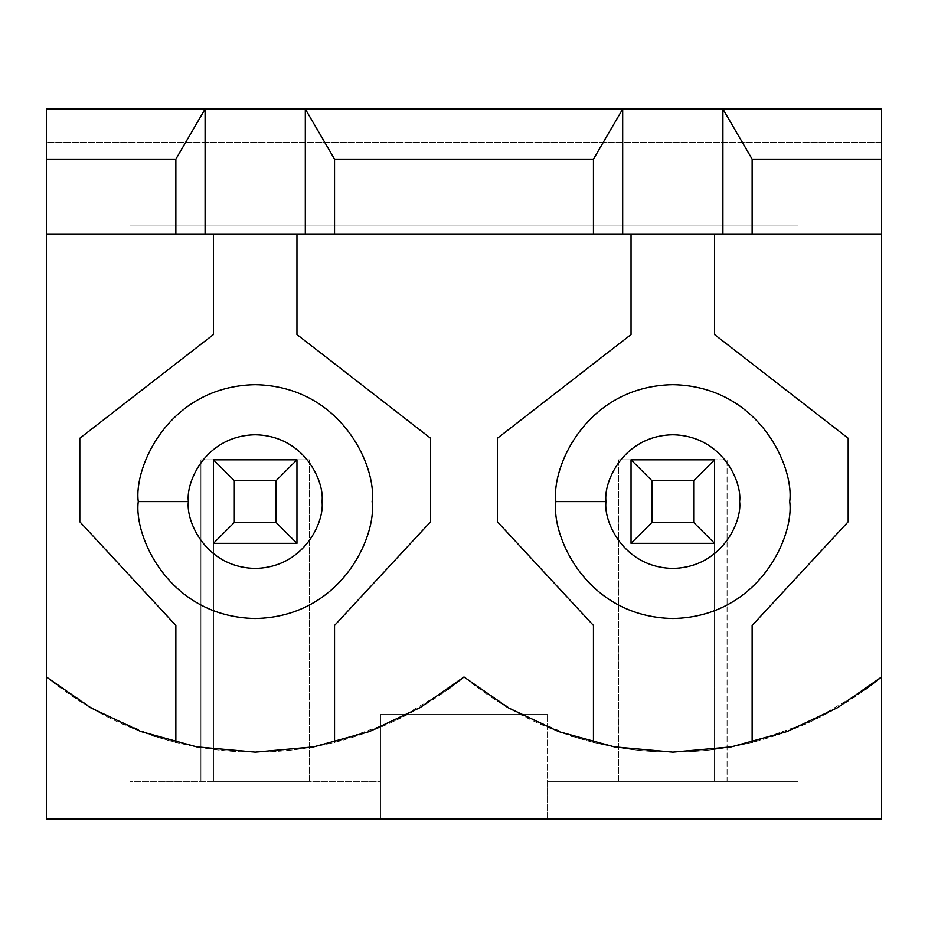 <?xml version="1.0" encoding="UTF-8"?>
<svg xmlns="http://www.w3.org/2000/svg" width="928" height="928" viewBox="0 0 928 928"><rect width="100%" height="100%" fill="white"/><g stroke="black" fill="none" stroke-linecap="round" stroke-linejoin="round"><path stroke-width="0.7" stroke-dasharray="4.64 3.48" d="M309.488 781.376L309.488 459.824L200.912 459.824L200.912 781.376L129.92 781.376L129.92 225.968L798.08 225.968L798.08 781.376L727.088 781.376L727.088 459.824L618.512 459.824L618.512 781.376L547.52 781.376L547.52 714.56L380.48 714.56L380.48 781.376L129.92 781.376L213.44 781.376L213.44 459.824L213.44 781.376L296.96 781.376L296.96 543.344L213.44 543.344L296.96 543.344L296.96 459.824L296.96 781.376L309.488 781.376L213.44 781.376L213.44 459.824L296.96 459.824L296.96 543.344L213.44 543.344L296.96 543.344L296.96 781.376L296.96 459.824L200.912 459.824L309.488 459.824L296.96 459.824L309.488 459.824L309.488 781.376M129.92 225.968L129.92 818.96L46.4 818.96L46.4 142.448L881.6 142.448L881.6 818.96L798.08 818.96L798.08 225.968L129.92 225.968L129.92 818.96L380.48 818.96L380.48 714.56L547.52 714.56L547.52 818.96L380.48 818.96L881.6 818.96L881.6 109.04L46.4 109.04L46.4 818.96L129.92 818.96L129.92 225.968L798.08 225.968L798.08 818.96L798.08 781.376L547.52 781.376L631.04 781.376L631.04 459.824L631.04 781.376L714.56 781.376L714.56 543.344L631.04 543.344L714.56 543.344L714.56 459.824L714.56 781.376L798.08 781.376L798.08 225.968L129.92 225.968M154.976 736.438L175.856 742.388L175.856 625.46L79.808 521.768L79.808 438.248L213.44 334.544L213.44 234.32L46.4 234.32L881.6 234.32L714.56 234.32L714.56 334.544L848.192 438.248L848.192 521.768L752.144 625.46L752.144 742.388C699.248 755.369 646.352 755.369 593.456 742.388L593.456 625.46L497.408 521.768L497.408 438.248L631.04 334.544L631.04 234.32L296.96 234.32L296.96 334.544L430.592 438.248L430.592 521.768L334.544 625.46L334.544 742.388L393.565 721.485L447.679 689.632M572.576 736.438L593.456 742.388C545.42 730.243 502.268 708.435 464 676.976C425.732 708.435 382.58 730.243 334.544 742.388C281.648 755.369 228.752 755.369 175.856 742.388C127.82 730.243 84.668 708.435 46.4 676.976L97.336 711.602L154.048 736.136M464 676.976L514.936 711.602L571.648 736.136M881.6 676.976C843.332 708.435 800.18 730.243 752.144 742.388L811.165 721.485L865.279 689.632M631.04 234.32L631.04 334.544L497.408 438.248L497.408 521.768L593.456 625.46L593.456 742.388C646.352 755.369 699.248 755.369 752.144 742.388L752.144 625.46L848.192 521.768L848.192 438.248L714.56 334.544L714.56 234.32L631.04 234.32M555.872 501.584C551.174 467.387 586.252 386.245 672.8 384.656C759.348 386.245 794.426 467.387 789.728 501.584C794.426 535.781 759.348 616.923 672.8 618.512C586.252 616.923 551.174 535.781 555.872 501.584C551.174 535.781 586.252 616.923 672.8 618.512C759.348 616.923 794.426 535.781 789.728 501.584C794.426 467.387 759.348 386.245 672.8 384.656C586.252 386.245 551.174 467.387 555.872 501.584M714.56 543.344L631.04 543.344L631.04 459.824L714.56 459.824L714.56 781.376L631.04 781.376L631.04 543.344L714.56 543.344L714.56 459.824L618.512 459.824L727.088 459.824L714.56 459.824L727.088 459.824L727.088 781.376L714.56 781.376L714.56 459.824L631.04 459.824L631.04 781.376L618.512 781.376L618.512 459.824L631.04 459.824L631.04 543.344L714.56 543.344L693.68 522.464L651.92 522.464L651.92 480.704L693.68 480.704L693.68 522.464L693.68 480.704L651.92 480.704L631.04 459.824L714.56 459.824L693.68 480.704L714.56 459.824L714.56 543.344L631.04 543.344L631.04 459.824L651.92 480.704L651.92 522.464L631.04 543.344L651.92 522.464L693.68 522.464L714.56 543.344M380.48 714.56L547.52 714.56L380.48 714.56L380.48 818.96L380.48 714.56M547.52 818.96L547.52 714.56L547.52 818.96L547.52 781.376L798.08 781.376L798.08 818.96L547.52 818.96M46.4 109.04L881.6 109.04L881.6 142.448L46.4 142.448L46.4 109.04M881.6 142.448L46.4 142.448L881.6 142.448M213.44 234.32L213.44 334.544L79.808 438.248L79.808 521.768L175.856 625.46L175.856 742.388C228.752 755.369 281.648 755.369 334.544 742.388L334.544 625.46L430.592 521.768L430.592 438.248L296.96 334.544L296.96 234.32L213.44 234.32M138.272 501.584C133.574 467.387 168.652 386.245 255.2 384.656C341.748 386.245 376.826 467.387 372.128 501.584C376.826 535.781 341.748 616.923 255.2 618.512C168.652 616.923 133.574 535.781 138.272 501.584C133.574 535.781 168.652 616.923 255.2 618.512C341.748 616.923 376.826 535.781 372.128 501.584C376.826 467.387 341.748 386.245 255.2 384.656C168.652 386.245 133.574 467.387 138.272 501.584M380.48 818.96L129.92 818.96L129.92 781.376L380.48 781.376L380.48 818.96M213.44 781.376L200.912 781.376L200.912 459.824L213.44 459.824L213.44 781.376M213.44 543.344L296.96 543.344L296.96 459.824L213.44 459.824L213.44 543.344L213.44 459.824L296.96 459.824L276.08 480.704L276.08 522.464L234.32 522.464L234.32 480.704L276.08 480.704L234.32 480.704L213.44 459.824L234.32 480.704L234.32 522.464L213.44 543.344L234.32 522.464L276.08 522.464L276.08 480.704L296.96 459.824L296.96 543.344L276.08 522.464L296.96 543.344L213.44 543.344"/><path stroke-width="1.39" d="M334.544 159.152L334.544 234.32L593.456 234.32L593.456 159.152L334.544 159.152L593.456 159.152L622.688 109.04L305.312 109.04L334.544 159.152L305.312 109.04L722.912 109.04L752.144 159.152L752.144 234.32L46.4 234.32L46.4 676.976L90.329 707.623L140.975 731.577L196.713 746.878L255.2 752.144L313.687 746.878L369.425 731.577L420.071 707.623L464 676.976L507.929 707.623L558.575 731.577L614.313 746.878L672.8 752.144L731.287 746.878L787.025 731.577L837.671 707.623L881.6 676.976L881.6 818.96L46.4 818.96L46.4 234.32L175.856 234.32L175.856 159.152L46.4 159.152L46.4 234.32L46.4 109.04L305.312 109.04L305.312 234.32L334.544 234.32L334.544 159.152M881.6 234.32L752.144 234.32L881.6 234.32L881.6 159.152L752.144 159.152L881.6 159.152L881.6 109.04L722.912 109.04L881.6 109.04L881.6 676.976L881.6 234.32M154.048 736.136L154.976 736.438M447.679 689.632L464 676.976L420.071 707.623L369.425 731.577L313.687 746.878L255.2 752.144L196.713 746.878L140.975 731.577L90.329 707.623L46.4 676.976L46.4 818.96L881.6 818.96L881.6 676.976L837.671 707.623L787.025 731.577L731.287 746.878L672.8 752.144L614.313 746.878L558.575 731.577L507.929 707.623L464 676.976M571.648 736.136L572.576 736.438M865.279 689.632L881.6 676.976M175.856 159.152L205.088 109.04L46.4 109.04L46.4 159.152L175.856 159.152L175.856 234.32L305.312 234.32L305.312 109.04L205.088 109.04L205.088 234.32L205.088 109.04L175.856 159.152M631.04 334.544L631.04 234.32L631.04 334.544L497.408 438.248L631.04 334.544M497.408 521.768L497.408 438.248L497.408 521.768L593.456 625.46L497.408 521.768M593.456 742.388L593.456 625.46L593.456 742.388M752.144 625.46L752.144 742.388L752.144 625.46L848.192 521.768L752.144 625.46M848.192 438.248L848.192 521.768L848.192 438.248L714.56 334.544L848.192 438.248M714.56 234.32L714.56 334.544L714.56 234.32M555.872 501.584C551.174 467.387 586.252 386.245 672.8 384.656C759.348 386.245 794.426 467.387 789.728 501.584C794.426 535.781 759.348 616.923 672.8 618.512C586.252 616.923 551.174 535.781 555.872 501.584C551.174 535.781 586.252 616.923 672.8 618.512C759.348 616.923 794.426 535.781 789.728 501.584C794.426 467.387 759.348 386.245 672.8 384.656C586.252 386.245 551.174 467.387 555.872 501.584L605.984 501.584C603.293 521.13 623.349 567.484 672.8 568.4C722.251 567.484 742.307 521.13 739.616 501.584C742.307 482.038 722.251 435.684 672.8 434.768C623.349 435.684 603.293 482.038 605.984 501.584C603.293 482.038 623.349 435.684 672.8 434.768C722.251 435.684 742.307 482.038 739.616 501.584C742.307 521.13 722.251 567.484 672.8 568.4C623.349 567.484 603.293 521.13 605.984 501.584L555.872 501.584M752.144 234.32L752.144 159.152L722.912 109.04L722.912 234.32L752.144 234.32M722.912 234.32L722.912 109.04L622.688 109.04L622.688 234.32L722.912 234.32M622.688 234.32L622.688 109.04L593.456 159.152L593.456 234.32L622.688 234.32M213.44 334.544L213.44 234.32L213.44 334.544L79.808 438.248L213.44 334.544M79.808 521.768L79.808 438.248L79.808 521.768L175.856 625.46L79.808 521.768M175.856 742.388L175.856 625.46L175.856 742.388M334.544 625.46L334.544 742.388L334.544 625.46L430.592 521.768L334.544 625.46M430.592 438.248L430.592 521.768L430.592 438.248L296.96 334.544L430.592 438.248M296.96 234.32L296.96 334.544L296.96 234.32M138.272 501.584C133.574 467.387 168.652 386.245 255.2 384.656C341.748 386.245 376.826 467.387 372.128 501.584C376.826 535.781 341.748 616.923 255.2 618.512C168.652 616.923 133.574 535.781 138.272 501.584C133.574 535.781 168.652 616.923 255.2 618.512C341.748 616.923 376.826 535.781 372.128 501.584C376.826 467.387 341.748 386.245 255.2 384.656C168.652 386.245 133.574 467.387 138.272 501.584L188.384 501.584C185.693 521.13 205.749 567.484 255.2 568.4C304.651 567.484 324.707 521.13 322.016 501.584C324.707 482.038 304.651 435.684 255.2 434.768C205.749 435.684 185.693 482.038 188.384 501.584C185.693 482.038 205.749 435.684 255.2 434.768C304.651 435.684 324.707 482.038 322.016 501.584C324.707 521.13 304.651 567.484 255.2 568.4C205.749 567.484 185.693 521.13 188.384 501.584L138.272 501.584M693.68 522.464L693.68 480.704L651.92 480.704L651.92 522.464L693.68 522.464L651.92 522.464L631.04 543.344L631.04 459.824L714.56 459.824L714.56 543.344L631.04 543.344L714.56 543.344L693.68 522.464L714.56 543.344L714.56 459.824L693.68 480.704L693.68 522.464M631.04 543.344L651.92 522.464L651.92 480.704L631.04 459.824L631.04 543.344M631.04 459.824L651.92 480.704L693.68 480.704L714.56 459.824L631.04 459.824M276.08 522.464L276.08 480.704L234.32 480.704L234.32 522.464L276.08 522.464L234.32 522.464L213.44 543.344L213.44 459.824L296.96 459.824L296.96 543.344L213.44 543.344L296.96 543.344L276.08 522.464L296.96 543.344L296.96 459.824L276.08 480.704L276.08 522.464M213.44 543.344L234.32 522.464L234.32 480.704L213.44 459.824L213.44 543.344M213.44 459.824L234.32 480.704L276.08 480.704L296.96 459.824L213.44 459.824"/></g></svg>
